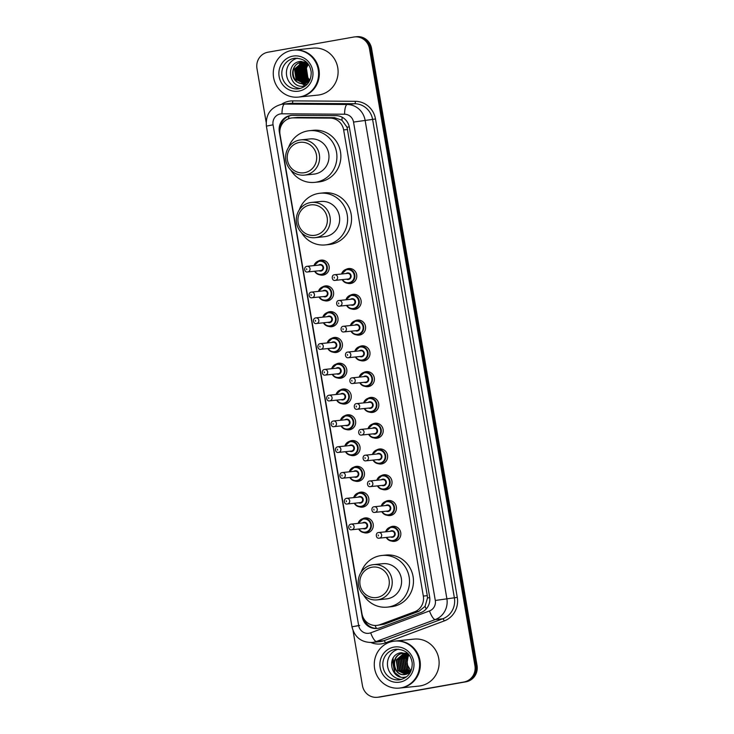 <?xml version="1.0" encoding="UTF-8"?>
<svg xmlns="http://www.w3.org/2000/svg" width="734" height="734" viewBox="0 0 734 734"><rect width="100%" height="100%" fill="white"/><g stroke="black" fill="none" stroke-linecap="round" stroke-linejoin="round"><path stroke-width="1.1" d="M345.934 269.451A7.551 7.248 84.1 0 1 356.715 275.03A7.551 7.248 84.1 0 1 347.347 283.214M350.338 295.224A7.551 7.248 84.1 0 1 361.119 300.812A7.551 7.248 84.1 0 1 351.751 308.996M354.742 321.006A7.551 7.248 84.1 0 1 365.532 326.593A7.551 7.248 84.1 0 1 356.155 334.777M359.155 346.787A7.551 7.248 84.1 0 1 369.936 352.375A7.551 7.248 84.1 0 1 360.568 360.559M363.559 372.569A7.551 7.248 84.1 0 1 374.34 378.157A7.551 7.248 84.1 0 1 364.972 386.341M367.963 398.351A7.551 7.248 84.1 0 1 378.744 403.939A7.551 7.248 84.1 0 1 369.376 412.113M372.377 424.133A7.551 7.248 84.1 0 1 383.157 429.711A7.551 7.248 84.1 0 1 373.789 437.895M376.781 449.905A7.551 7.248 84.1 0 1 387.561 455.493A7.551 7.248 84.1 0 1 378.193 463.677M381.185 475.687A7.551 7.248 84.1 0 1 391.965 481.275A7.551 7.248 84.1 0 1 382.597 489.459M385.589 501.469A7.551 7.248 84.1 0 1 396.378 507.056A7.551 7.248 84.1 0 1 387.011 515.24M390.002 527.251A7.551 7.248 84.1 0 1 400.782 532.838A7.551 7.248 84.1 0 1 391.415 541.022M322.786 286.82A7.551 7.248 84.1 0 1 333.566 292.407A7.551 7.248 84.1 0 1 324.199 300.591M327.19 312.601A7.551 7.248 84.1 0 1 337.97 318.189A7.551 7.248 84.1 0 1 328.603 326.373M331.594 338.383A7.551 7.248 84.1 0 1 342.374 343.971A7.551 7.248 84.1 0 1 333.007 352.155M335.998 364.165A7.551 7.248 84.1 0 1 346.787 369.743A7.551 7.248 84.1 0 1 337.42 377.927M318.373 261.038A7.551 7.248 84.1 0 1 329.153 266.625A7.551 7.248 84.1 0 1 319.785 274.81M340.411 389.938A7.551 7.248 84.1 0 1 351.191 395.525A7.551 7.248 84.1 0 1 341.824 403.709M344.815 415.719A7.551 7.248 84.1 0 1 355.595 421.307A7.551 7.248 84.1 0 1 346.228 429.491M349.219 441.501A7.551 7.248 84.1 0 1 360.009 447.089A7.551 7.248 84.1 0 1 350.632 455.273M353.632 467.283A7.551 7.248 84.1 0 1 364.413 472.87A7.551 7.248 84.1 0 1 355.045 481.054M358.036 493.064A7.551 7.248 84.1 0 1 368.817 498.643A7.551 7.248 84.1 0 1 359.449 506.827M362.44 518.846A7.551 7.248 84.1 0 1 373.221 524.425A7.551 7.248 84.1 0 1 363.853 532.609M376.79 625.405L384.304 624.212L418.894 611.339L425.041 606.376L427.491 597.999L427.289 595.669L347.026 127.23L341.934 120.202L334.511 117.679L297.674 117.431L291.967 117.935A14.166 13.597 -95.9 0 0 291.031 118.064A14.166 13.597 -95.9 0 0 280.021 134.395L361.954 613.688A14.166 13.597 -95.9 0 0 376.79 625.405A14.166 13.597 -95.9 0 0 380.019 624.652L414.609 611.78A14.166 13.597 -95.9 0 0 423.325 596.072L343.64 129.909A14.166 13.597 -95.9 0 0 330.227 118.119L293.389 117.871A14.166 13.597 -95.9 0 0 291.967 117.935M290.325 115.522A14.166 13.597 -95.9 0 0 279.324 131.854L362.201 616.734A14.166 13.597 -95.9 0 0 377.047 628.46A14.166 13.597 -95.9 0 0 380.276 627.708L420.912 612.578A14.166 13.597 -95.9 0 0 429.629 596.87L349.384 127.413A14.166 13.597 -95.9 0 0 335.97 115.623L292.692 115.33A14.166 13.597 -95.9 0 0 291.27 115.394A14.166 13.597 -95.9 0 0 290.325 115.522M280.177 128.661A14.166 13.597 84.1 0 1 291.38 115.412A14.166 13.597 84.1 0 1 291.793 115.348M266.13 122.128L256.964 68.528A14.166 13.597 84.1 0 1 267.974 52.206L353.678 37.049A14.166 13.597 84.1 0 1 354.614 36.92A14.166 13.597 84.1 0 1 369.45 48.637L474.926 665.683A14.166 13.597 84.1 0 1 463.925 682.014L378.221 697.172A14.166 13.597 84.1 0 1 377.276 697.3A14.166 13.597 84.1 0 1 362.44 685.574L353.054 630.699M377.276 697.3L379.386 697.08A14.166 13.597 84.1 0 0 380.322 696.951L466.026 681.794A14.166 13.597 84.1 0 0 477.036 665.472L371.56 48.426A14.166 13.597 84.1 0 0 356.724 36.7L355.669 36.81A14.166 13.597 84.1 0 1 370.505 48.536L475.981 665.582A14.166 13.597 84.1 0 1 464.971 681.904L379.267 697.061A14.166 13.597 84.1 0 1 378.331 697.19A14.166 13.597 84.1 0 0 379.267 697.061L464.971 681.904A14.166 13.597 84.1 0 0 475.981 665.582L370.505 48.536A14.166 13.597 84.1 0 0 355.669 36.81L354.614 36.92M304.674 85.731A18.891 18.13 84.1 0 1 304.215 85.3A18.891 18.13 84.1 0 0 304.674 85.731M304.133 85.217A18.891 18.13 84.1 0 1 303.518 84.594A18.891 18.13 84.1 0 0 304.133 85.217M302.417 83.291A18.891 18.13 84.1 0 1 302.069 82.832A18.891 18.13 84.1 0 0 302.417 83.291M301.922 82.621A18.891 18.13 84.1 0 1 301.536 82.052A18.891 18.13 84.1 0 0 301.922 82.621M301.032 81.245A18.891 18.13 84.1 0 1 299.922 79.052A18.891 18.13 84.1 0 0 301.032 81.245M299.399 77.676A18.891 18.13 84.1 0 1 298.408 69.877A18.891 18.13 84.1 0 0 299.399 77.676M298.591 68.317A18.891 18.13 84.1 0 1 299.169 65.766A18.891 18.13 84.1 0 0 298.591 68.317M299.362 65.161A18.891 18.13 84.1 0 1 299.802 63.977A18.891 18.13 84.1 0 0 299.362 65.161M299.922 63.693A18.891 18.13 84.1 0 1 300.197 63.069A18.891 18.13 84.1 0 0 299.922 63.693M300.628 62.206A18.891 18.13 84.1 0 1 301.133 61.335A18.891 18.13 84.1 0 0 300.628 62.206M377.57 628.396A14.166 13.597 84.1 0 1 363.743 618.606M294.169 50.068A23.607 22.662 84.1 0 1 294.242 50.059A23.607 22.662 84.1 0 1 319.097 70.409A23.607 22.662 84.1 0 1 300.628 96.815A23.607 22.662 84.1 0 1 299.059 97.026A23.607 22.662 84.1 0 1 298.995 97.035M294.242 50.059L313.023 48.132A23.607 22.662 84.1 0 1 337.879 68.482A23.607 22.662 84.1 0 1 319.409 94.879A23.607 22.662 84.1 0 1 317.85 95.099L299.059 97.026M293.517 50.132L294.105 50.068A23.607 22.662 84.1 0 1 318.96 70.427A23.607 22.662 84.1 0 1 300.49 96.824A23.607 22.662 84.1 0 1 298.931 97.044L298.334 97.099A23.607 22.662 84.1 0 1 273.479 76.749A23.607 22.662 84.1 0 1 291.948 50.352A23.607 22.662 84.1 0 1 293.517 50.132A23.607 22.662 84.1 0 1 318.373 70.482A23.607 22.662 84.1 0 1 299.903 96.888A23.607 22.662 84.1 0 1 298.334 97.099M307.069 62.876L301.573 62.335C288.223 64.014 291.82 86.364 304.509 83.437M307.317 63.152L301.243 62.362C291.526 63.482 289.407 78.666 298.077 82.52A10.671 10.248 84.1 0 0 309.693 80.621M306.078 62.225L302.958 62.188M303.289 62.133L294.829 69.024L296.408 79.566L304.371 83.447M302.628 62.225L294.508 69.06L296.086 79.602L304.206 83.474M304.766 61.977L304.28 62.051M304.601 61.995L303.628 62.179M303.949 62.087L303.454 62.179M305.261 61.95L304.775 62.041M303.463 62.225L296.151 68.886L297.729 79.428L305.032 83.309M303.298 62.216L295.82 68.923L297.398 79.465L304.867 83.346M304.784 62.087L304.298 62.225M304.133 62.271L297.472 68.757L299.05 79.3L305.683 83.116M304.61 62.078L304.124 62.206M303.968 62.262L297.142 68.785L298.72 79.327L305.527 83.162M305.454 62.142L304.968 62.307M304.812 62.372L298.793 68.62L300.371 79.162L306.335 82.878M305.28 62.124L304.803 62.28M304.638 62.344L298.463 68.657L300.041 79.199L306.17 82.942M305.491 62.518L300.105 68.482L301.683 79.024L306.977 82.584M305.959 62.206L305.482 62.408M305.316 62.473L299.775 68.519L301.353 79.061L306.821 82.658M306.179 62.711L301.426 68.345L303.004 78.887L307.619 82.236M306.005 62.656L301.096 68.381L302.674 78.923L307.463 82.327M306.867 62.959L302.747 68.216L304.326 78.758L308.252 81.832M306.693 62.895L302.417 68.244L303.995 78.786L308.096 81.942M307.482 63.344L304.059 68.079L305.638 78.621L308.876 81.364M307.363 63.207L303.729 68.115L305.307 78.657L308.72 81.483M307.968 63.941L305.381 67.941L306.959 78.483L309.491 80.813M307.84 63.775L305.05 67.978L306.628 78.52L309.344 80.96M309.95 80.061L308.28 78.345L306.133 73.317A10.671 10.248 84.1 0 1 308.418 64.555M308.363 64.473L306.372 67.84L307.95 78.382L309.858 80.272M306.757 62.555L300.252 61.417C284.553 63.124 289.178 89.199 304.032 86.043L305.849 85.584M307.491 83.96L304.188 84.594L298.077 82.52M300.435 88.438A15.396 14.781 84.1 0 1 286.499 74.584A15.396 14.781 84.1 0 1 297.334 58.188M300.041 66.198L299.527 67.418L301.417 80.327M300.536 65.528L299.692 67.4L302.023 80.85M304.546 172.692A15.35 14.726 84.1 0 1 287.453 160.131A15.35 14.726 84.1 0 1 299.371 142.442A15.35 14.726 84.1 0 1 316.464 155.002A15.35 14.726 84.1 0 1 304.546 172.692M305.601 174.949A17.708 16.992 84.1 0 1 304.427 175.114A17.708 16.992 84.1 0 1 285.783 159.847A17.708 16.992 84.1 0 1 299.637 140.047A17.708 16.992 84.1 0 1 300.812 139.882A17.708 16.992 84.1 0 1 319.446 155.149A17.708 16.992 84.1 0 1 305.601 174.949M304.427 175.114L313.785 174.151A17.708 16.992 -95.9 0 0 314.959 173.986A17.708 16.992 -95.9 0 0 328.814 154.186A17.708 16.992 -95.9 0 0 310.17 138.928L300.812 139.882M288.554 147.433A25.974 24.928 84.1 0 1 307.601 130.946A25.974 24.928 84.1 0 1 309.326 130.707A25.974 24.928 84.1 0 1 336.667 153.094A25.974 24.928 84.1 0 1 316.354 182.133A25.974 24.928 84.1 0 1 314.629 182.371A25.974 24.928 84.1 0 1 290.893 170.215M309.326 130.707L313.28 130.294A25.974 24.928 84.1 0 1 340.622 152.69A25.974 24.928 84.1 0 1 320.308 181.729A25.974 24.928 84.1 0 1 318.584 181.968L314.629 182.371M315.235 235.229A15.35 14.726 84.1 0 1 298.142 222.677A15.35 14.726 84.1 0 1 310.06 204.988A15.35 14.726 84.1 0 1 327.153 217.548A15.35 14.726 84.1 0 1 315.235 235.229M316.29 237.495A17.708 16.992 84.1 0 1 315.115 237.66A17.708 16.992 84.1 0 1 296.472 222.393A17.708 16.992 84.1 0 1 310.326 202.593A17.708 16.992 84.1 0 1 311.5 202.428A17.708 16.992 84.1 0 1 330.144 217.695A17.708 16.992 84.1 0 1 316.29 237.495M315.115 237.66L324.474 236.697A17.708 16.992 -95.9 0 0 325.648 236.531A17.708 16.992 -95.9 0 0 339.503 216.732A17.708 16.992 -95.9 0 0 320.859 201.465L311.5 202.428M299.243 209.97A25.974 24.928 84.1 0 1 318.29 193.482A25.974 24.928 84.1 0 1 320.015 193.244A25.974 24.928 84.1 0 1 347.356 215.64A25.974 24.928 84.1 0 1 327.043 244.679A25.974 24.928 84.1 0 1 325.318 244.917A25.974 24.928 84.1 0 1 301.582 232.761M320.015 193.244L323.969 192.84A25.974 24.928 84.1 0 1 351.311 215.227A25.974 24.928 84.1 0 1 330.997 244.266A25.974 24.928 84.1 0 1 329.272 244.505L325.318 244.917M377.148 597.458A15.35 14.726 84.1 0 1 360.055 584.897A15.35 14.726 84.1 0 1 371.982 567.208A15.35 14.726 84.1 0 1 389.075 579.768A15.35 14.726 84.1 0 1 377.148 597.458M378.203 599.715A17.708 16.992 84.1 0 1 377.028 599.88A17.708 16.992 84.1 0 1 358.394 584.613A17.708 16.992 84.1 0 1 372.239 564.813A17.708 16.992 84.1 0 1 373.413 564.648A17.708 16.992 84.1 0 1 392.057 579.915A17.708 16.992 84.1 0 1 378.203 599.715M377.028 599.88L386.387 598.916A17.708 16.992 -95.9 0 0 387.57 598.751A17.708 16.992 -95.9 0 0 401.415 578.952A17.708 16.992 -95.9 0 0 382.772 563.694L373.413 564.648M361.156 572.199A25.974 24.928 84.1 0 1 380.212 555.711A25.974 24.928 84.1 0 1 381.928 555.473A25.974 24.928 84.1 0 1 409.269 577.86A25.974 24.928 84.1 0 1 388.956 606.899A25.974 24.928 84.1 0 1 387.231 607.137A25.974 24.928 84.1 0 1 363.495 594.98M381.928 555.473L385.882 555.06A25.974 24.928 84.1 0 1 413.224 577.456A25.974 24.928 84.1 0 1 392.91 606.495A25.974 24.928 84.1 0 1 391.185 606.734L387.231 607.137M395.195 641.048A23.607 22.662 84.1 0 1 395.259 641.048A23.607 22.662 84.1 0 1 420.114 661.398A23.607 22.662 84.1 0 1 401.645 687.795A23.607 22.662 84.1 0 1 400.076 688.015A23.607 22.662 84.1 0 1 400.012 688.024M395.259 641.048L414.04 639.112A23.607 22.662 84.1 0 1 438.895 659.471A23.607 22.662 84.1 0 1 420.435 685.868A23.607 22.662 84.1 0 1 418.866 686.088L400.076 688.015M394.534 641.121L395.131 641.057A23.607 22.662 84.1 0 1 419.976 661.407A23.607 22.662 84.1 0 1 401.516 687.813A23.607 22.662 84.1 0 1 399.947 688.033L399.351 688.088A23.607 22.662 84.1 0 1 374.496 667.738A23.607 22.662 84.1 0 1 392.965 641.342A23.607 22.662 84.1 0 1 394.534 641.121A23.607 22.662 84.1 0 1 419.389 661.472A23.607 22.662 84.1 0 1 400.92 687.868A23.607 22.662 84.1 0 1 399.351 688.088M403.599 653.196L403.076 653.269C389.671 654.957 393.213 677.317 405.838 674.399M406.838 653.444L402.663 653.315C389.249 655.003 392.791 677.354 405.416 674.436L410.214 672.555M404.728 674.537L405.416 674.436M404.434 653.159L396.635 659.93L398.149 670.481L405.774 674.372M404.223 653.159L396.213 659.976L397.736 670.527L405.563 674.408M405.287 653.196L398.305 659.765L399.828 670.307L406.59 674.151M405.076 653.177L397.892 659.802L399.406 670.353L406.388 674.216M406.15 653.297L399.984 659.591L401.498 670.133L407.407 673.849M405.93 653.269L399.562 659.627L401.085 670.179L407.205 673.931M406.975 653.499L401.654 659.416L403.177 669.968L408.214 673.463M406.792 653.425L401.241 659.462L402.755 670.004L408.012 673.573M407.709 653.847L403.333 659.242L404.847 669.793L409.022 672.986M407.526 653.755L402.911 659.288L404.434 669.839L408.82 673.115M408.48 654.306L405.003 659.077L406.526 669.619L409.82 672.408M408.287 654.178L404.59 659.114L406.104 669.665L409.618 672.564M409.104 655.077L406.682 658.903L408.196 669.454L410.609 671.711M408.939 654.866L406.26 658.949L407.783 669.491L410.416 671.894M410.719 671.601A10.671 10.248 84.1 0 1 408.499 673.307M408.462 654.288L401.397 652.682C385.708 654.288 390.35 680.225 405.04 677.143L406.526 676.849M410.801 670.757L406.81 664.022L408.168 656.168M401.452 679.427A15.396 14.781 84.1 0 1 387.515 665.573A15.396 14.781 84.1 0 1 398.351 649.177M392.305 659.655L394.617 672.665L399.223 676.445M393.029 658.224L394.828 672.647L400.259 676.785M297.674 117.431L293.389 117.871M376.469 628.414A14.166 3.853 -110.4 0 1 375.065 625.469M349.274 126.844L347.026 127.23M341.934 120.202A14.166 3.954 -89.6 0 1 342.218 117.247M429.739 597.614L427.491 597.999M288.609 118.743A14.166 3.954 -89.6 0 1 288.921 116.11M426.215 608.945A14.166 3.853 -110.4 0 1 425.041 606.376M334.511 117.679L330.227 118.119M347.604 129.505L343.64 129.909M427.289 595.669L423.325 596.072M418.894 611.339L414.609 611.78M384.304 624.212L380.019 624.652M279.819 131.799L279.324 131.854M355.696 626.203L359.706 625.414M280.397 113.926A9.441 9.065 -95.9 0 0 273.057 124.808L358.651 625.515A9.441 9.065 -95.9 0 0 370.688 632.827L429.491 610.936A9.441 9.065 -95.9 0 0 435.299 600.467L353.531 122.073A9.441 9.065 -95.9 0 0 344.585 114.22L281.975 113.788A9.441 9.065 -95.9 0 0 280.397 113.926M281.443 104.347A18.891 18.13 84.1 0 1 282.7 104.173L281.388 104.356C270.507 107.439 265.506 114.697 266.387 126.129L273.057 124.808M281.975 113.788A9.441 2.633 -89.6 0 1 284.59 104.081L347.21 104.503A18.891 18.13 84.1 0 1 365.092 120.229L446.868 598.623A18.891 18.13 84.1 0 1 435.244 619.56L376.45 641.452A18.891 18.13 84.1 0 1 373.395 642.287A18.891 18.13 84.1 0 1 372.138 642.461L379.652 641.69A18.891 18.13 -95.9 0 0 380.909 641.516A18.891 18.13 -95.9 0 0 383.965 640.681L442.758 618.79A18.891 18.13 -95.9 0 0 454.383 597.852L372.606 119.458A18.891 18.13 -95.9 0 0 354.724 103.733L292.104 103.31A18.891 18.13 -95.9 0 0 290.214 103.402L282.7 104.173A18.891 18.13 84.1 0 1 284.59 104.081L292.104 103.31A2.358 0.661 90.4 0 0 292.765 100.879L355.375 101.31A21.249 20.396 84.1 0 1 375.496 118.991L457.273 597.384A21.249 20.396 84.1 0 1 444.198 620.946L385.396 642.837A21.249 20.396 84.1 0 1 370.945 642.544M385.396 642.837A2.358 0.642 69.6 0 0 383.965 640.681L376.45 641.452A9.441 2.569 -110.4 0 1 370.688 632.827M281.507 104.329A21.249 20.396 84.1 0 1 289.214 101.182A21.249 20.396 84.1 0 1 292.765 100.879M369.45 48.637L371.56 48.426M378.221 697.172L380.322 696.951M463.925 682.014L466.026 681.794M474.926 665.683L477.036 665.472M344.585 114.22A9.441 2.633 -89.6 0 1 347.21 104.503L354.724 103.733A2.358 0.661 90.4 0 0 355.375 101.31M353.531 122.073L375.496 118.991M429.491 610.936A9.441 2.569 -110.4 0 0 435.244 619.56L442.758 618.79A2.358 0.642 69.6 0 1 444.198 620.946M435.299 600.467L457.273 597.384M266.387 126.129L351.981 626.836L358.651 625.515M362.798 616.679L362.201 616.734M304.509 85.704A18.891 18.13 84.1 0 1 304.014 85.245M303.922 85.153A18.891 18.13 84.1 0 1 303.371 84.584M302.243 83.254A18.891 18.13 84.1 0 1 301.885 82.768M301.72 82.538A18.891 18.13 84.1 0 1 301.068 81.538M300.775 81.043A18.891 18.13 84.1 0 1 299.6 78.584M299.004 76.868A18.891 18.13 84.1 0 1 298.233 70.794M298.38 68.877A18.891 18.13 84.1 0 1 298.876 66.335M299.16 65.381A18.891 18.13 84.1 0 1 299.619 64.115M299.738 63.812A18.891 18.13 84.1 0 1 300.041 63.142M300.399 62.418A18.891 18.13 84.1 0 1 301.004 61.344M299.151 88.731A15.396 14.781 84.1 0 1 298.16 88.869A15.396 14.781 84.1 0 1 281.948 75.593A15.396 14.781 84.1 0 1 293.985 58.381A15.396 14.781 84.1 0 1 295.013 58.234C307.032 58.536 310.216 65.803 311.188 72.051C311.308 81.015 307.298 86.566 299.16 88.722L298.16 88.869M298.912 91.117A17.754 17.047 84.1 0 1 279.14 76.584A17.754 17.047 84.1 0 1 292.93 56.114A17.754 17.047 84.1 0 1 312.712 70.647A17.754 17.047 84.1 0 1 298.912 91.117M400.168 679.712A15.396 14.781 84.1 0 1 399.177 679.849A15.396 14.781 84.1 0 1 382.964 666.582A15.396 14.781 84.1 0 1 395.011 649.361A15.396 14.781 84.1 0 1 396.03 649.223C408.049 649.517 411.233 656.783 412.205 663.041C412.324 671.995 408.315 677.555 400.186 679.712L399.177 679.849M399.938 682.106A17.754 17.047 84.1 0 1 380.157 667.573A17.754 17.047 84.1 0 1 393.956 647.104A17.754 17.047 84.1 0 1 413.728 661.637A17.754 17.047 84.1 0 1 399.938 682.106M314.042 265.598A7.083 6.799 84.1 0 1 327.263 266.837A7.083 6.799 84.1 0 1 314.62 271.231L316.629 273.553L321.244 274.828L325.208 274.415M314.978 271.195A6.606 6.349 -95.9 0 0 326.639 266.69A6.606 6.349 -95.9 0 0 314.4 265.561M318.483 265.139A3.303 3.175 84.1 0 1 323.52 267.24A3.303 3.175 84.1 0 1 319.061 270.773M320.547 270.626A2.835 2.716 -95.9 0 0 322.951 267.433A2.835 2.716 -95.9 0 0 319.969 264.983L307.051 266.314A2.835 2.716 84.1 0 1 310.032 268.754A2.835 2.716 84.1 0 1 307.629 271.947L320.547 270.626M306.867 266.341A2.835 2.716 84.1 0 1 307.051 266.314L306.849 266.341C303.252 266.965 304.527 272.92 307.629 271.947M306.766 269.662L306.601 268.736L306.766 269.662M318.446 291.38A7.083 6.799 84.1 0 1 331.667 292.618A7.083 6.799 84.1 0 1 319.024 297.013L321.033 299.334L325.657 300.601L329.612 300.197M319.391 296.976A6.606 6.349 -95.9 0 0 331.052 292.462A6.606 6.349 -95.9 0 0 318.804 291.334M322.887 290.921A3.303 3.175 84.1 0 1 327.924 293.022A3.303 3.175 84.1 0 1 323.465 296.554M324.96 296.408A2.835 2.716 -95.9 0 0 327.364 293.205A2.835 2.716 -95.9 0 0 324.382 290.765L311.464 292.095A2.835 2.716 84.1 0 1 314.446 294.536A2.835 2.716 84.1 0 1 312.042 297.729L324.96 296.408M311.271 292.123A2.835 2.716 84.1 0 1 311.464 292.095L311.262 292.123C307.656 292.747 308.931 298.701 312.042 297.729M311.17 295.444L311.014 294.517L311.17 295.444M322.85 317.152A7.083 6.799 84.1 0 1 336.071 318.4A7.083 6.799 84.1 0 1 323.428 322.795L325.437 325.116L330.061 326.382L334.025 325.979M323.795 322.758A6.606 6.349 -95.9 0 0 335.456 318.244A6.606 6.349 -95.9 0 0 323.217 317.116M327.291 316.703A3.303 3.175 84.1 0 1 332.328 318.795A3.303 3.175 84.1 0 1 327.869 322.336M329.364 322.18A2.835 2.716 -95.9 0 0 331.768 318.987A2.835 2.716 -95.9 0 0 328.786 316.547L315.868 317.877A2.835 2.716 84.1 0 1 318.85 320.318A2.835 2.716 84.1 0 1 316.446 323.511L329.364 322.18M315.675 317.895A2.835 2.716 84.1 0 1 315.868 317.877L315.666 317.905C312.06 318.528 313.345 324.483 316.446 323.511M315.574 321.226L315.418 320.29L315.574 321.226M327.254 342.934A7.083 6.799 84.1 0 1 340.475 344.182A7.083 6.799 84.1 0 1 327.841 348.577L329.841 350.898L334.465 352.164L338.429 351.76M328.199 348.531A6.606 6.349 -95.9 0 0 339.86 344.026A6.606 6.349 -95.9 0 0 327.621 342.897M331.695 342.484A3.303 3.175 84.1 0 1 336.741 344.576A3.303 3.175 84.1 0 1 332.282 348.118M333.768 347.962A2.835 2.716 -95.9 0 0 336.172 344.769A2.835 2.716 -95.9 0 0 333.19 342.328L320.272 343.65A2.835 2.716 84.1 0 1 323.254 346.099A2.835 2.716 84.1 0 1 320.85 349.292L333.768 347.962M320.088 343.677A2.835 2.716 84.1 0 1 320.272 343.65L320.07 343.677C316.464 344.31 317.749 350.265 320.85 349.292M319.978 347.008L319.822 346.072L319.978 347.008M331.667 368.716A7.083 6.799 84.1 0 1 344.888 369.954A7.083 6.799 84.1 0 1 332.245 374.349L334.254 376.67L338.879 377.946L342.833 377.533M332.603 374.312A6.606 6.349 -95.9 0 0 344.274 369.808A6.606 6.349 -95.9 0 0 332.025 368.679M336.108 368.257A3.303 3.175 84.1 0 1 341.145 370.358A3.303 3.175 84.1 0 1 336.686 373.9M338.181 373.744A2.835 2.716 -95.9 0 0 340.585 370.551A2.835 2.716 -95.9 0 0 337.603 368.11L324.676 369.431A2.835 2.716 84.1 0 1 327.658 371.872A2.835 2.716 84.1 0 1 325.254 375.074L338.181 373.744M324.492 369.459A2.835 2.716 84.1 0 1 324.676 369.431L324.474 369.459C320.877 370.083 322.153 376.047 325.254 375.074M324.391 372.78L324.226 371.854L324.391 372.78M336.071 394.497A7.083 6.799 84.1 0 1 349.292 395.736A7.083 6.799 84.1 0 1 336.649 400.131L338.658 402.452L343.283 403.728L347.246 403.315M337.016 400.094A6.606 6.349 -95.9 0 0 348.678 395.589A6.606 6.349 -95.9 0 0 336.438 394.461M340.512 394.039A3.303 3.175 84.1 0 1 345.549 396.14A3.303 3.175 84.1 0 1 341.09 399.672M342.585 399.525A2.835 2.716 -95.9 0 0 344.989 396.332A2.835 2.716 -95.9 0 0 342.007 393.883L329.089 395.213A2.835 2.716 84.1 0 1 332.071 397.654A2.835 2.716 84.1 0 1 329.667 400.847L342.585 399.525M328.896 395.241A2.835 2.716 84.1 0 1 329.089 395.213L328.887 395.241C325.281 395.865 326.566 401.819 329.667 400.847M328.795 398.562L328.639 397.635L328.795 398.562M340.475 420.279A7.083 6.799 84.1 0 1 353.696 421.518A7.083 6.799 84.1 0 1 341.053 425.913L343.062 428.234L347.687 429.5L351.65 429.096M341.42 425.876A6.606 6.349 -95.9 0 0 353.082 421.371A6.606 6.349 -95.9 0 0 340.842 420.243M344.916 419.82A3.303 3.175 84.1 0 1 349.962 421.922A3.303 3.175 84.1 0 1 345.494 425.454M346.989 425.307A2.835 2.716 -95.9 0 0 349.393 422.105A2.835 2.716 -95.9 0 0 346.411 419.664L333.493 420.995A2.835 2.716 84.1 0 1 336.475 423.435A2.835 2.716 84.1 0 1 334.071 426.628L346.989 425.307M333.3 421.022A2.835 2.716 84.1 0 1 333.493 420.995L333.291 421.022C329.685 421.646 330.97 427.601 334.071 426.628M333.199 424.344L333.043 423.417L333.199 424.344M354.614 440.785L350.173 441.262L344.87 446.061A7.083 6.799 84.1 0 1 358.109 447.3A7.083 6.799 84.1 0 1 345.466 451.694M345.824 451.658A6.606 6.349 -95.9 0 0 357.486 447.144A6.606 6.349 -95.9 0 0 345.246 446.015M349.329 445.602A3.303 3.175 84.1 0 1 354.366 447.703A3.303 3.175 84.1 0 1 349.907 451.236M351.393 451.08A2.835 2.716 -95.9 0 0 353.797 447.887A2.835 2.716 -95.9 0 0 350.815 445.446L337.897 446.777A2.835 2.716 84.1 0 1 340.879 449.217A2.835 2.716 84.1 0 1 338.475 452.41L351.393 451.08M337.713 446.795A2.835 2.716 84.1 0 1 337.897 446.777L337.695 446.804C334.098 447.428 335.374 453.383 338.475 452.41M337.612 450.125L337.447 449.19L337.612 450.125M359.018 466.567L354.586 467.035L349.274 471.834A7.083 6.799 84.1 0 1 362.513 473.081A7.083 6.799 84.1 0 1 349.87 477.476M350.237 477.439A6.606 6.349 -95.9 0 0 361.899 472.925A6.606 6.349 -95.9 0 0 349.659 471.797M353.733 471.384A3.303 3.175 84.1 0 1 358.77 473.476A3.303 3.175 84.1 0 1 354.311 477.017M355.807 476.861A2.835 2.716 -95.9 0 0 358.21 473.669A2.835 2.716 -95.9 0 0 355.228 471.228L342.31 472.549A2.835 2.716 84.1 0 1 345.292 474.999A2.835 2.716 84.1 0 1 342.888 478.192L355.807 476.861M342.117 472.577A2.835 2.716 84.1 0 1 342.31 472.549L342.108 472.577C338.502 473.21 339.778 479.164 342.888 478.192M342.016 475.907L341.861 474.971L342.016 475.907M363.422 492.349L358.99 492.817L353.678 497.615A7.083 6.799 84.1 0 1 366.917 498.863A7.083 6.799 84.1 0 1 354.274 503.249M354.641 503.212A6.606 6.349 -95.9 0 0 366.303 498.707A6.606 6.349 -95.9 0 0 354.063 497.579M358.137 497.157A3.303 3.175 84.1 0 1 363.174 499.258A3.303 3.175 84.1 0 1 358.715 502.799M360.211 502.643A2.835 2.716 -95.9 0 0 362.614 499.45A2.835 2.716 -95.9 0 0 359.632 497.01L346.714 498.331A2.835 2.716 84.1 0 1 349.696 500.771A2.835 2.716 84.1 0 1 347.292 503.974L360.211 502.643M346.521 498.358A2.835 2.716 84.1 0 1 346.714 498.331L346.512 498.358C342.906 498.992 344.191 504.946 347.292 503.974M346.42 501.689L346.264 500.753L346.42 501.689M367.826 518.131L363.394 518.599L358.091 523.397A7.083 6.799 84.1 0 1 371.321 524.636A7.083 6.799 84.1 0 1 358.687 529.03M359.045 528.994A6.606 6.349 -95.9 0 0 370.707 524.489A6.606 6.349 -95.9 0 0 358.467 523.36M362.541 522.938A3.303 3.175 84.1 0 1 367.587 525.039A3.303 3.175 84.1 0 1 363.128 528.581M364.614 528.425A2.835 2.716 -95.9 0 0 367.018 525.232A2.835 2.716 -95.9 0 0 364.036 522.791L351.118 524.113A2.835 2.716 84.1 0 1 354.1 526.553A2.835 2.716 84.1 0 1 351.696 529.746L364.614 528.425M350.935 524.14A2.835 2.716 84.1 0 1 351.118 524.113L350.916 524.14C347.31 524.764 348.595 530.719 351.696 529.746M350.824 527.462L350.668 526.535L350.824 527.462M351.32 268.736L346.888 269.204L341.576 274.002A7.083 6.799 84.1 0 1 354.816 275.241A7.083 6.799 84.1 0 1 342.172 279.636M342.539 279.599A6.606 6.349 -95.9 0 0 354.201 275.094A6.606 6.349 -95.9 0 0 341.961 273.966M346.035 273.543A3.303 3.175 84.1 0 1 351.072 275.645A3.303 3.175 84.1 0 1 346.613 279.186M335.19 280.36L348.109 279.03A2.835 2.716 -95.9 0 0 350.513 275.837A2.835 2.716 -95.9 0 0 347.531 273.397L334.612 274.718A2.835 2.716 84.1 0 1 337.594 277.158A2.835 2.716 84.1 0 1 335.19 280.36C331.722 281.214 331.107 274.966 334.41 274.745A2.835 2.716 84.1 0 1 334.612 274.718L334.41 274.745M334.163 277.14L334.319 278.067L334.163 277.14M355.724 294.508L351.292 294.985L345.989 299.784A7.083 6.799 84.1 0 1 359.22 301.023A7.083 6.799 84.1 0 1 346.576 305.417L348.622 307.766L353.21 309.014L357.174 308.601M346.943 305.381A6.606 6.349 -95.9 0 0 358.605 300.876A6.606 6.349 -95.9 0 0 346.365 299.747M350.439 299.325A3.303 3.175 84.1 0 1 355.485 301.426A3.303 3.175 84.1 0 1 351.017 304.968M339.594 306.133L352.513 304.812A2.835 2.716 -95.9 0 0 354.917 301.619A2.835 2.716 -95.9 0 0 351.935 299.169L339.016 300.5A2.835 2.716 84.1 0 1 341.998 302.94A2.835 2.716 84.1 0 1 339.594 306.133C336.126 306.995 335.521 300.747 338.814 300.527A2.835 2.716 84.1 0 1 339.016 300.5L338.814 300.527M338.567 302.922L338.723 303.848L338.567 302.922M360.137 320.29L355.696 320.767L350.393 325.566A7.083 6.799 84.1 0 1 363.633 326.804A7.083 6.799 84.1 0 1 350.99 331.199L353.036 333.548L357.623 334.787L361.578 334.383M351.347 331.162A6.606 6.349 -95.9 0 0 363.018 326.658A6.606 6.349 -95.9 0 0 350.769 325.529M354.852 325.107A3.303 3.175 84.1 0 1 359.889 327.208A3.303 3.175 84.1 0 1 355.43 330.74M343.998 331.915L356.926 330.594A2.835 2.716 -95.9 0 0 359.33 327.392A2.835 2.716 -95.9 0 0 356.339 324.951L343.42 326.281A2.835 2.716 84.1 0 1 346.402 328.722A2.835 2.716 84.1 0 1 343.998 331.915C340.539 332.777 339.925 326.529 343.218 326.309A2.835 2.716 84.1 0 1 343.42 326.281L343.218 326.309M342.971 328.704L343.136 329.63L342.971 328.704M364.541 346.072L360.11 346.549L354.797 351.347A7.083 6.799 84.1 0 1 368.037 352.586A7.083 6.799 84.1 0 1 355.394 356.981L357.44 359.33L362.027 360.568L365.991 360.165M355.761 356.944A6.606 6.349 -95.9 0 0 367.422 352.43A6.606 6.349 -95.9 0 0 355.183 351.302M359.256 350.889A3.303 3.175 84.1 0 1 364.293 352.99A3.303 3.175 84.1 0 1 359.834 356.522M348.411 357.697L361.33 356.366A2.835 2.716 -95.9 0 0 363.734 353.173A2.835 2.716 -95.9 0 0 360.752 350.733L347.833 352.063A2.835 2.716 84.1 0 1 350.815 354.504A2.835 2.716 84.1 0 1 348.411 357.697C344.943 358.55 344.329 352.311 347.632 352.091A2.835 2.716 84.1 0 1 347.833 352.063L347.632 352.091M347.384 354.476L347.54 355.412L347.384 354.476M368.945 371.854L364.514 372.322L359.201 377.129A7.083 6.799 84.1 0 1 372.441 378.368A7.083 6.799 84.1 0 1 359.798 382.763L361.844 385.111L366.431 386.35L370.395 385.946M360.165 382.726A6.606 6.349 -95.9 0 0 371.826 378.212A6.606 6.349 -95.9 0 0 359.587 377.083M363.66 376.67A3.303 3.175 84.1 0 1 368.707 378.762A3.303 3.175 84.1 0 1 364.238 382.304M352.815 383.478L365.734 382.148A2.835 2.716 -95.9 0 0 368.138 378.955A2.835 2.716 -95.9 0 0 365.156 376.514L352.237 377.836A2.835 2.716 84.1 0 1 355.219 380.285A2.835 2.716 84.1 0 1 352.815 383.478C349.347 384.332 348.733 378.093 352.036 377.872A2.835 2.716 84.1 0 1 352.237 377.836L352.036 377.872M351.788 380.258L351.944 381.194L351.788 380.258M363.633 402.902A7.083 6.799 84.1 0 1 376.845 404.15A7.083 6.799 84.1 0 1 364.211 408.535M364.569 408.499A6.606 6.349 -95.9 0 0 376.23 403.994A6.606 6.349 -95.9 0 0 363.991 402.865M368.073 402.443A3.303 3.175 84.1 0 1 373.111 404.544A3.303 3.175 84.1 0 1 368.651 408.086M357.219 409.26L370.138 407.93A2.835 2.716 -95.9 0 0 372.542 404.737A2.835 2.716 -95.9 0 0 369.56 402.296L356.641 403.617A2.835 2.716 84.1 0 1 359.623 406.058A2.835 2.716 84.1 0 1 357.219 409.26C353.76 410.113 353.146 403.865 356.44 403.645A2.835 2.716 84.1 0 1 356.641 403.617L356.44 403.645M356.192 406.04L356.357 406.975L356.192 406.04M368.037 428.684A7.083 6.799 84.1 0 1 381.258 429.922A7.083 6.799 84.1 0 1 368.615 434.317L370.661 436.666L375.248 437.914L379.203 437.501M368.982 434.28A6.606 6.349 -95.9 0 0 380.643 429.775A6.606 6.349 -95.9 0 0 368.395 428.647M372.477 428.225A3.303 3.175 84.1 0 1 377.515 430.326A3.303 3.175 84.1 0 1 373.055 433.867M361.633 435.033L374.551 433.711A2.835 2.716 -95.9 0 0 376.955 430.519A2.835 2.716 -95.9 0 0 373.973 428.078L361.055 429.399A2.835 2.716 84.1 0 1 364.036 431.84A2.835 2.716 84.1 0 1 361.633 435.033C358.164 435.895 357.55 429.647 360.853 429.427A2.835 2.716 84.1 0 1 361.055 429.399L360.853 429.427M360.605 431.821L360.761 432.748L360.605 431.821M372.441 454.465A7.083 6.799 84.1 0 1 385.662 455.704A7.083 6.799 84.1 0 1 373.019 460.099L375.065 462.448L379.652 463.695L383.616 463.282M373.386 460.062A6.606 6.349 -95.9 0 0 385.047 455.557A6.606 6.349 -95.9 0 0 372.808 454.429M376.881 454.007A3.303 3.175 84.1 0 1 381.919 456.108A3.303 3.175 84.1 0 1 377.459 459.64M366.037 460.814L378.955 459.493A2.835 2.716 -95.9 0 0 381.359 456.3A2.835 2.716 -95.9 0 0 378.377 453.851L365.459 455.181A2.835 2.716 84.1 0 1 368.44 457.621A2.835 2.716 84.1 0 1 366.037 460.814C362.568 461.677 361.954 455.429 365.257 455.208A2.835 2.716 84.1 0 1 365.459 455.181L365.257 455.208M365.009 457.603L365.165 458.53L365.009 457.603M376.845 480.247A7.083 6.799 84.1 0 1 390.066 481.486A7.083 6.799 84.1 0 1 377.432 485.88L379.469 488.229L384.056 489.468L388.02 489.064M377.79 485.844A6.606 6.349 -95.9 0 0 389.451 481.33A6.606 6.349 -95.9 0 0 377.212 480.21M381.285 479.788A3.303 3.175 84.1 0 1 386.332 481.889A3.303 3.175 84.1 0 1 381.863 485.422M370.441 486.596L383.359 485.275A2.835 2.716 -95.9 0 0 385.763 482.073A2.835 2.716 -95.9 0 0 382.781 479.632L369.863 480.963A2.835 2.716 84.1 0 1 372.844 483.403A2.835 2.716 84.1 0 1 370.441 486.596C366.972 487.459 366.367 481.21 369.661 480.99A2.835 2.716 84.1 0 1 369.863 480.963L369.661 480.99M369.413 483.385L369.569 484.312L369.413 483.385M381.258 506.02A7.083 6.799 84.1 0 1 394.479 507.267A7.083 6.799 84.1 0 1 381.836 511.662L383.882 514.011L388.469 515.25L392.424 514.846M382.194 511.626A6.606 6.349 -95.9 0 0 393.864 507.111A6.606 6.349 -95.9 0 0 381.616 505.983M385.699 505.57A3.303 3.175 84.1 0 1 390.736 507.662A3.303 3.175 84.1 0 1 386.277 511.203M374.845 512.378L387.772 511.048A2.835 2.716 -95.9 0 0 390.176 507.855A2.835 2.716 -95.9 0 0 387.194 505.414L374.267 506.744A2.835 2.716 84.1 0 1 377.248 509.185A2.835 2.716 84.1 0 1 374.845 512.378C371.386 513.231 370.771 506.992 374.065 506.772A2.835 2.716 84.1 0 1 374.267 506.744L374.065 506.772M373.817 509.157L373.982 510.093L373.817 509.157M385.662 531.801A7.083 6.799 84.1 0 1 398.883 533.049A7.083 6.799 84.1 0 1 386.24 537.444L388.286 539.793L392.873 541.031L396.837 540.628M386.607 537.398A6.606 6.349 -95.9 0 0 398.268 532.893A6.606 6.349 -95.9 0 0 386.029 531.765M390.103 531.352A3.303 3.175 84.1 0 1 395.14 533.444A3.303 3.175 84.1 0 1 390.681 536.985M379.258 538.16L392.176 536.829A2.835 2.716 -95.9 0 0 394.58 533.636A2.835 2.716 -95.9 0 0 391.598 531.196L378.68 532.517A2.835 2.716 84.1 0 1 381.662 534.967A2.835 2.716 84.1 0 1 379.258 538.16C375.79 539.013 375.175 532.765 378.478 532.545A2.835 2.716 84.1 0 1 378.68 532.517L378.478 532.545M378.23 534.939L378.386 535.875L378.23 534.939M351.981 626.836C354.687 637.369 361.403 642.58 372.138 642.461M323.758 260.322L319.327 260.799L314.024 265.598M328.171 286.104L323.74 286.581L318.428 291.38M332.575 311.886L328.144 312.354L322.832 317.161M336.979 337.668L332.548 338.135L327.245 342.934M341.393 363.449L336.952 363.917L331.649 368.716M345.797 389.222L341.365 389.699L336.053 394.497M350.201 415.004L345.769 415.481L340.457 420.279M345.448 451.694L347.476 454.016L352.1 455.282L356.054 454.878M349.852 477.476L351.88 479.797L356.504 481.064L360.458 480.66M354.256 503.258L356.284 505.579L360.908 506.845L364.871 506.442M358.669 529.03L360.688 531.352L365.312 532.627L369.275 532.214M352.77 282.819L348.806 283.232L344.218 281.984L342.154 279.645M374.799 411.728L370.835 412.132L366.257 410.893L364.192 408.544M363.614 402.902L368.918 398.103L373.349 397.635M368.018 428.684L373.331 423.885L377.762 423.417M372.422 454.465L377.735 449.667L382.166 449.19M376.836 480.247L382.139 475.449L386.57 474.971M381.24 506.029L386.543 501.221L390.983 500.753M385.644 531.801L390.956 527.003L395.387 526.535"/></g></svg>
